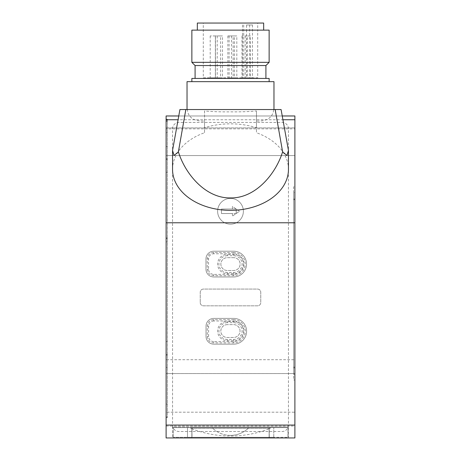 <?xml version="1.0" encoding="UTF-8"?>
<svg xmlns="http://www.w3.org/2000/svg" width="461" height="461" viewBox="0 0 461 461"><rect width="100%" height="100%" fill="white"/><g stroke="black" fill="none" stroke-linecap="round" stroke-linejoin="round"><path stroke-width="0.35" stroke-dasharray="2.31 1.73" d="M293.605 374.349L293.605 192.6L293.605 374.349L294.896 374.349L294.896 192.6L293.605 192.6L294.896 192.6L294.896 374.349L293.605 374.349M203.295 77.788L257.705 77.788L257.705 30.132L246.549 30.132L246.549 77.788L203.295 77.788L203.295 30.132L257.705 30.132L203.295 30.132L203.295 23.05L257.705 23.05L203.295 23.05M246.549 24.98L252.467 24.98L246.549 24.98L246.549 30.132L203.295 30.132L257.705 30.132L257.705 23.05M197.337 30.132L263.663 30.132L197.337 30.132M263.663 23.05L197.337 23.05M233.139 35.929L227.861 35.929L233.139 35.929L233.139 77.788L227.861 77.788L233.139 77.788M227.861 35.929L227.861 77.788M247.28 35.929L242.002 35.929L247.28 35.929L247.28 77.788L242.002 77.788L247.28 77.788M242.002 35.929L242.002 77.788M234.378 35.929L229.094 35.929L234.378 35.929L234.378 77.788L229.094 77.788L234.378 77.788M229.094 35.929L229.094 77.788M236.821 35.929L231.543 35.929L236.821 35.929L236.821 77.788L231.543 77.788L236.821 77.788M231.543 35.929L231.543 77.788M250.461 35.929L245.183 35.929L250.461 35.929L250.461 77.788L245.183 77.788L250.461 77.788M245.183 35.929L245.183 77.788M220.617 35.929L215.339 35.929L220.617 35.929L220.617 77.788L215.339 77.788L220.617 77.788M215.339 35.929L215.339 77.788M215.477 35.929L210.193 35.929L215.477 35.929L215.477 77.788L210.193 77.788L215.477 77.788M210.193 35.929L210.193 77.788M222.484 35.929L217.2 35.929L222.484 35.929L222.484 77.788L217.2 77.788L222.484 77.788M217.2 35.929L217.2 77.788M230.5 435.374A25.868 25.868 0 0 1 212.717 428.292A25.868 25.868 0 0 0 248.283 428.292L248.283 427.647L212.717 427.647L248.283 427.647L248.283 428.292A25.868 25.868 0 0 1 230.5 435.374M190.6 427.647L190.6 428.292L270.4 428.292L190.6 428.292A106.871 106.871 0 0 0 270.4 428.292L270.4 427.647L190.6 427.647L270.4 427.647M187.483 427.647L273.771 427.647L187.483 427.647L187.483 437.305L273.771 437.305L187.483 437.305L187.483 427.647M172.547 427.647L288.453 427.647L172.547 427.647L172.547 427.001L288.453 427.001L172.547 427.001L172.547 437.95L269.138 437.95L172.547 437.95L172.547 427.001L191.862 427.001L172.547 427.001L172.547 427.647M191.989 427.647L269.264 427.647L173.313 427.647L191.989 427.647L191.989 437.305L287.935 437.305L173.313 437.305L191.989 437.305L191.989 427.647M287.935 427.647L269.264 427.647L287.935 427.647L287.935 437.305L287.935 427.647M288.453 427.647L288.453 437.95L269.138 437.95L288.453 437.95L288.453 427.001L191.862 427.001L288.453 427.001L288.453 427.647M173.313 437.305L173.313 427.647L173.313 437.305M273.771 437.305L273.771 427.647L273.771 437.305M212.717 428.292L212.717 427.647L212.717 428.292M195.084 78.428L265.916 78.428L195.084 78.428M191.862 81.649L269.138 81.649L191.862 81.649M252.467 24.98L252.467 77.788L257.705 77.788M246.549 77.788L252.467 77.788M269.138 78.428L191.862 78.428M265.916 65.548L195.084 65.548M269.138 62.333L191.862 62.333M269.138 30.132L191.862 30.132M230.5 198.397A12.879 12.879 0 0 0 217.621 211.276A12.879 12.879 0 0 0 230.5 224.155A12.879 12.879 0 0 0 243.379 211.276A12.879 12.879 0 0 0 230.5 198.397A12.879 12.879 0 0 0 217.621 211.276A12.879 12.879 0 0 0 230.5 224.155A12.879 12.879 0 0 0 243.379 211.276A12.879 12.879 0 0 0 230.5 198.397A12.879 12.879 0 0 1 243.379 211.276A12.879 12.879 0 0 1 230.5 224.155A12.879 12.879 0 0 1 217.621 211.276A12.879 12.879 0 0 1 230.5 198.397A12.879 12.879 0 0 1 243.379 211.276A12.879 12.879 0 0 1 230.5 224.155A12.879 12.879 0 0 1 217.621 211.276A12.879 12.879 0 0 1 230.5 198.397A12.879 12.879 0 0 1 243.379 211.276A12.879 12.879 0 0 1 230.5 224.155A12.879 12.879 0 0 1 217.621 211.276A12.879 12.879 0 0 1 230.5 198.397A12.879 12.879 0 0 1 243.379 211.276A12.879 12.879 0 0 1 230.5 224.155A12.879 12.879 0 0 1 217.621 211.276A12.879 12.879 0 0 1 230.5 198.397M288.453 128.85A6.437 6.437 0 0 0 282.017 122.413L178.983 122.413A6.437 6.437 0 0 0 172.547 128.85L172.547 425.071A6.437 6.437 0 0 0 178.983 431.513L282.017 431.513A6.437 6.437 0 0 0 288.453 425.071L288.453 128.85A6.437 6.437 0 0 0 282.017 122.413L178.983 122.413A6.437 6.437 0 0 0 172.547 128.85L172.547 425.071A6.437 6.437 0 0 0 178.983 431.513L282.017 431.513A6.437 6.437 0 0 0 288.453 425.071L288.453 128.85M233.652 276.963A12.879 12.879 0 0 0 246.531 264.084A12.879 12.879 0 0 0 233.652 251.205L213.691 251.205A7.728 7.728 0 0 0 205.963 258.932L205.963 269.236A7.728 7.728 0 0 0 213.691 276.963L233.652 276.963A12.879 12.879 0 0 0 246.531 264.084A12.879 12.879 0 0 0 233.652 251.205L213.691 251.205A7.728 7.728 0 0 0 205.963 258.932L205.963 269.236A7.728 7.728 0 0 0 213.691 276.963L233.652 276.963L213.691 276.963A7.728 7.728 0 0 1 205.963 269.236L205.963 258.932A7.728 7.728 0 0 1 213.691 251.205A7.728 7.728 0 0 0 205.963 258.932L205.963 269.236A7.728 7.728 0 0 0 213.691 276.963L233.652 276.963A12.879 12.879 0 0 0 246.531 264.084A12.879 12.879 0 0 0 233.652 251.205A12.879 12.879 0 0 1 246.531 264.084A12.879 12.879 0 0 1 233.652 276.963M200.235 302.595A3.221 3.221 0 0 0 203.457 305.816L257.543 305.816A3.221 3.221 0 0 0 260.765 302.595L260.765 292.291A3.221 3.221 0 0 0 257.543 289.07L203.457 289.07A3.221 3.221 0 0 0 200.235 292.291L200.235 302.595A3.221 3.221 0 0 0 203.457 305.816L257.543 305.816A3.221 3.221 0 0 0 260.765 302.595L260.765 292.291A3.221 3.221 0 0 0 257.543 289.07L203.457 289.07A3.221 3.221 0 0 0 200.235 292.291L200.235 302.595L200.235 292.291A3.221 3.221 0 0 1 203.457 289.07L257.543 289.07A3.221 3.221 0 0 1 260.765 292.291L260.765 302.595A3.221 3.221 0 0 1 257.543 305.816L203.457 305.816A3.221 3.221 0 0 1 200.235 302.595L200.235 292.291A3.221 3.221 0 0 1 203.457 289.07L257.543 289.07A3.221 3.221 0 0 1 260.765 292.291L260.765 302.595A3.221 3.221 0 0 1 257.543 305.816L203.457 305.816A3.221 3.221 0 0 1 200.235 302.595M233.721 344.16A12.879 12.879 0 0 0 246.6 331.28A12.879 12.879 0 0 0 233.721 318.401L213.691 318.401A7.728 7.728 0 0 0 206.032 326.129L206.032 336.432A7.728 7.728 0 0 0 213.691 344.16L233.721 344.16A12.879 12.879 0 0 0 246.6 331.28A12.879 12.879 0 0 0 233.721 318.401L213.691 318.401A7.728 7.728 0 0 0 206.032 326.129L206.032 336.432A7.728 7.728 0 0 0 213.691 344.16L233.721 344.16L213.691 344.16A7.728 7.728 0 0 1 206.032 336.432L206.032 326.129A7.728 7.728 0 0 1 213.823 318.401A7.728 7.728 0 0 0 206.032 326.129L206.032 336.432A7.728 7.728 0 0 0 213.691 344.16L233.721 344.16A12.879 12.879 0 0 0 246.6 331.28A12.879 12.879 0 0 0 233.721 318.401A12.879 12.879 0 0 1 246.6 331.28A12.879 12.879 0 0 1 233.721 344.16M227.244 324.648A6.425 6.425 0 0 0 220.819 331.067A6.425 6.425 0 0 0 227.279 337.492L233.721 337.458A6.425 6.425 0 0 0 240.025 331.038A6.425 6.425 0 0 0 233.721 324.613L227.279 324.648A6.425 6.425 0 0 0 220.819 331.067A6.425 6.425 0 0 0 227.279 337.492L233.721 337.458A6.425 6.425 0 0 0 240.025 331.038A6.425 6.425 0 0 0 233.721 324.613L227.279 324.648A6.425 6.425 0 0 0 227.244 324.648M204.534 121.024L204.534 110.963C212.25 111.671 220.905 111.965 230.5 111.839C240.077 111.96 248.738 111.671 256.466 110.963L256.466 121.024C267.046 121.439 272.797 117.607 273.713 109.534L187.287 109.534C188.197 117.601 193.943 121.427 204.534 121.024L204.534 132.739A57.953 40.983 0 0 0 172.547 169.377M166.104 359.707L166.104 426.039L166.104 373.554L294.896 373.554L294.896 412.192L294.896 373.554L166.104 373.554L166.104 359.707L294.896 359.707M256.466 110.963L256.466 127.709A64.396 45.535 0 0 0 230.5 123.842A64.396 45.535 0 0 0 204.534 127.709L204.534 132.739M204.534 110.963L204.534 127.709M233.652 251.205L213.691 251.205L233.652 251.205M233.721 318.401L213.823 318.401L233.721 318.401M294.896 155.576L294.896 127.887L294.896 155.576L166.104 155.576L166.104 127.887L166.104 155.576L294.896 155.576M294.896 128.85L294.896 115.97L166.104 115.97L166.104 128.85L294.896 128.85L294.896 437.95L166.104 437.95L166.104 425.071L294.896 425.071M294.896 412.192L294.896 426.039L294.896 412.192L166.104 412.192L294.896 412.192M294.896 186.809L294.896 379.997L294.896 186.809L293.605 186.809L293.605 379.997L294.896 379.997L293.605 379.997L293.605 186.809L294.896 186.809M166.104 128.85L166.104 425.071M166.104 172.316L166.104 417.614L166.104 119.837L166.104 416.975L166.104 172.316L167.395 172.316L167.395 119.192L167.395 417.614L167.395 172.316L166.104 172.316M179.923 109.534L187.287 109.534M288.453 169.377A57.953 40.983 0 0 0 256.466 132.739L256.466 127.709M256.466 121.024L256.466 132.739M273.713 109.534L281.077 109.534M178.384 115.97L282.616 115.97M166.104 127.887L294.896 127.887L166.104 127.887M273.967 81.649L187.033 81.649M167.395 158.797L166.104 158.797L167.395 158.797M167.395 119.192L166.104 119.192L167.395 119.192M167.395 355.143L166.104 355.143L167.395 355.143M167.395 417.614L166.104 417.614L167.395 417.614M167.395 159.437L166.104 159.437L167.395 159.437M167.395 119.837L166.104 119.837L167.395 119.837M167.395 354.497L166.104 354.497L167.395 354.497M167.395 416.975L166.104 416.975L167.395 416.975M233.721 319.686L213.818 319.686A6.437 6.437 0 0 0 207.317 326.129L207.317 336.432A6.437 6.437 0 0 0 213.697 342.869L233.721 342.869A11.588 11.588 0 0 0 245.31 331.28A11.588 11.588 0 0 0 233.721 319.686L233.721 320.977A10.303 10.303 0 0 1 244.025 331.28A10.303 10.303 0 0 1 233.721 341.584L213.702 341.584L213.697 342.869M233.652 252.49L213.691 252.49A6.437 6.437 0 0 0 207.248 258.932L207.248 269.236A6.437 6.437 0 0 0 213.691 275.672L233.652 275.672A11.588 11.588 0 0 0 245.24 264.084A11.588 11.588 0 0 0 233.652 252.49L233.652 253.781A10.303 10.303 0 0 1 243.955 264.084A10.303 10.303 0 0 1 233.652 274.387L213.691 274.387A5.152 5.152 0 0 1 208.539 269.236L208.539 258.932A5.152 5.152 0 0 1 213.691 253.781L233.652 253.781M233.721 257.676L227.279 257.676A6.408 6.408 0 0 0 220.871 264.084A6.408 6.408 0 0 0 227.279 270.492L233.721 270.492A6.408 6.408 0 0 0 240.129 264.084A6.408 6.408 0 0 0 233.721 257.676L227.279 257.676A6.408 6.408 0 0 0 220.871 264.084A6.408 6.408 0 0 0 227.279 270.492L233.721 270.492A6.408 6.408 0 0 0 240.129 264.084A6.408 6.408 0 0 0 233.721 257.676M227.279 255.711A8.373 8.373 0 0 0 218.912 264.084A8.373 8.373 0 0 0 227.279 272.451L233.721 272.451A8.373 8.373 0 0 0 242.088 264.084A8.373 8.373 0 0 0 233.721 255.711L227.279 255.711L227.279 254.42A9.658 9.658 0 0 0 217.621 264.084A9.658 9.658 0 0 0 227.279 273.742L233.721 273.742A9.658 9.658 0 0 0 243.379 264.084A9.658 9.658 0 0 0 233.721 254.42L227.279 254.42M227.279 322.683A8.373 8.373 0 0 0 218.912 331.056A8.373 8.373 0 0 0 227.279 339.423L233.721 339.423A8.373 8.373 0 0 0 242.088 331.056A8.373 8.373 0 0 0 233.721 322.683L227.279 322.683L227.279 321.392A9.658 9.658 0 0 0 217.621 331.056A9.658 9.658 0 0 0 227.279 340.714L233.721 340.714A9.658 9.658 0 0 0 243.379 331.056A9.658 9.658 0 0 0 233.721 321.392L227.279 321.392M213.818 319.686L213.812 320.977L233.721 320.977M232.43 209.023L236.211 209.023L232.43 206.447L232.43 209.023L221.487 209.023L221.487 213.529L232.43 213.529L232.43 216.105L239.513 211.276L236.211 209.023L236.211 213.529L232.43 213.529L232.43 216.105L239.513 211.276L232.43 206.447L232.43 209.023M236.211 213.529L221.487 213.529L221.487 209.023L236.211 209.023L236.211 213.529M294.896 367.913L293.605 367.913L294.896 367.913M294.896 199.037L293.605 199.037L294.896 199.037M191.862 427.647L191.862 437.95L191.862 427.647M269.138 427.647L269.138 437.95L269.138 427.647M269.264 437.305L269.264 427.647L269.264 437.305M249.626 24.98L249.626 77.788M243.708 24.98L243.708 77.788M283.48 119.745L177.52 119.745M167.395 146.558L166.104 146.558L167.395 146.558M167.395 132.716L166.104 132.716L167.395 132.716M167.395 120.794L166.104 120.794M167.395 237.991L166.104 237.991M167.395 241.858L166.104 241.858L167.395 241.858M167.395 341.618L166.104 341.618L167.395 341.618M167.395 367.377L166.104 367.377L167.395 367.377M167.395 404.095L166.104 404.095L167.395 404.095M167.395 121.249L166.104 121.249M167.395 238.446L166.104 238.446M293.605 199.688L294.896 199.688L293.605 199.688M293.605 367.117L294.896 367.117L293.605 367.117M213.702 341.584A5.152 5.152 0 0 1 208.608 336.432L208.608 326.129A5.152 5.152 0 0 1 213.812 320.977M233.721 340.714L233.721 339.423M227.279 339.423L227.279 340.714M233.721 321.392L233.721 322.683M233.721 341.584L233.721 342.869M207.317 326.129L208.608 326.129M208.608 336.432L207.317 336.432M233.652 274.387L233.652 275.672M213.691 252.49L213.691 253.781M213.691 274.387L213.691 275.672M207.248 258.932L208.539 258.932M208.539 269.236L207.248 269.236M227.279 273.742L227.279 272.451M233.721 273.742L233.721 272.451M233.721 255.711L233.721 254.42M242.48 24.98L242.48 77.788M166.104 426.039L294.896 426.039"/><path stroke-width="0.69" d="M197.337 30.132L197.337 23.05L263.663 23.05L263.663 30.132M191.862 30.132L269.138 30.132L269.138 62.333L191.862 62.333L191.862 30.132M191.862 62.333L195.084 65.548L265.916 65.548L269.138 62.333M195.084 65.548L195.084 78.428M265.916 65.548L265.916 78.428M191.862 81.649L191.862 78.428L269.138 78.428L269.138 81.649M273.967 109.534L273.967 81.649L187.033 81.649L187.033 109.534M282.616 115.97L294.896 115.97L294.896 119.745L283.48 119.745M177.52 119.745L166.104 119.745L166.104 437.95L294.896 437.95L294.896 119.745M166.104 119.745L166.104 115.97L178.384 115.97M282.616 151.83C275.839 173.832 255.55 198.403 230.5 197.936C205.45 198.403 185.161 173.832 178.384 151.83L174.068 155.478L172.547 150.465L179.923 109.534L275.159 109.534L282.616 151.83L286.932 155.478L288.453 150.465L281.077 109.534L275.159 109.534M172.547 150.465L172.547 169.377A57.953 40.983 0 0 0 230.5 210.354A57.953 40.983 0 0 0 288.453 169.377L288.453 150.465M185.841 109.534L178.384 151.83M166.104 222.778L294.896 222.778M166.104 425.071L294.896 425.071"/></g></svg>
